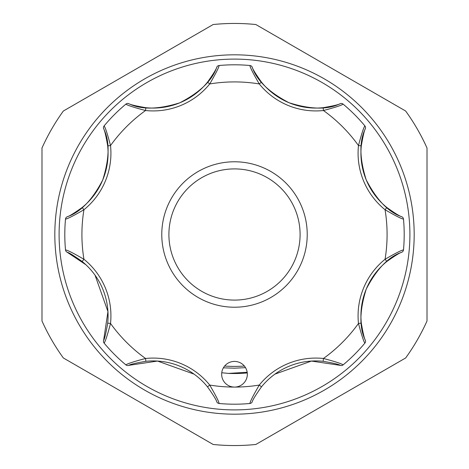 <?xml version="1.0" encoding="UTF-8"?>
<svg xmlns="http://www.w3.org/2000/svg" width="469" height="469" viewBox="0 0 469 469"><rect width="100%" height="100%" fill="white"/><g stroke="black" fill="none" stroke-linecap="round" stroke-linejoin="round"><path stroke-width="0.7" d="M259.55 295.124A65.596 65.596 0 0 0 295.124 209.45A65.596 65.596 0 0 0 209.45 173.876A65.596 65.596 0 0 0 173.876 259.55A65.596 65.596 0 0 0 259.55 295.124M206.729 167.286A72.724 72.724 0 0 1 301.714 206.729A72.724 72.724 0 0 1 262.271 301.714A72.724 72.724 0 0 1 167.286 262.271A72.724 72.724 0 0 1 206.729 167.286M386.855 261.491A69.875 69.875 0 0 0 366.248 289.074C376.666 269.024 388.531 256.742 401.839 252.222C400.086 252.568 395.091 255.658 386.855 261.491L385.061 259.269C395.338 253.295 401.487 250.165 403.498 249.883L403.293 250.716A2.849 2.849 0 0 1 401.839 252.222M246.36 379.163A12.833 12.833 0 0 0 239.413 362.39A12.833 12.833 0 0 0 222.64 369.338A12.833 12.833 0 0 0 234.5 387.083A12.833 12.833 0 0 0 246.36 379.163M366.248 289.074A69.875 69.875 0 0 0 361.312 323.147C363.012 333.078 364.36 338.794 365.357 340.295C359.148 327.743 359.442 310.671 366.248 289.074A69.875 69.875 0 0 0 361.312 323.147L358.48 323.446A72.724 72.724 0 0 1 385.061 259.269A152.583 152.583 0 0 0 385.061 209.731L386.855 207.509C395.08 213.336 400.075 216.426 401.839 216.778C388.543 212.287 376.666 199.97 366.201 179.826C359.442 158.329 359.16 141.286 365.357 128.705C364.36 130.189 363.012 135.904 361.312 145.853A69.875 69.875 0 0 0 386.855 207.509A69.875 69.875 0 0 1 361.312 145.853L358.48 145.554C361.517 134.058 363.651 127.498 364.876 125.88L364.677 125.639M244.361 366.037A131.906 131.906 0 0 1 224.639 366.037M247.269 372.943A139.029 139.029 0 0 1 228.497 373.4L247.181 372.257M245.504 367.649L234.5 368.194L223.385 367.831M255.851 444.465A211.05 211.05 0 0 1 213.149 444.465L63.338 357.97A211.05 211.05 0 0 1 41.987 320.995L41.987 148.005A211.05 211.05 0 0 1 63.338 111.03L213.149 24.535A211.05 211.05 0 0 1 255.851 24.535L405.662 111.03A211.05 211.05 0 0 1 427.013 148.005L427.013 320.995A211.05 211.05 0 0 1 405.662 357.97L255.851 444.465M234.5 414.18A179.68 179.68 0 0 1 54.82 234.5A179.68 179.68 0 0 1 234.5 54.82A179.68 179.68 0 0 1 414.18 234.5A179.68 179.68 0 0 1 234.5 414.18M234.5 59.1A175.4 175.4 0 0 0 59.1 234.5A175.4 175.4 0 0 0 234.5 409.9A175.4 175.4 0 0 0 409.9 234.5A175.4 175.4 0 0 0 234.5 59.1M228.497 373.4L221.755 372.761M274.945 374.127L311.445 361.066L340.295 365.357C338.811 364.36 333.096 363.012 323.147 361.312A69.875 69.875 0 0 0 261.491 386.855C255.664 395.08 252.574 400.075 252.222 401.839A2.849 2.849 0 0 1 249.883 403.498A169.696 169.696 0 0 1 219.117 403.498C218.835 401.487 215.705 395.338 209.731 385.061A152.583 152.583 0 0 0 259.269 385.061L261.491 386.855A69.875 69.875 0 0 1 323.147 361.312L323.446 358.48C334.942 361.517 341.502 363.651 343.12 364.876L343.361 364.677M216.778 401.839A2.849 2.849 0 0 0 219.117 403.498A2.849 2.849 0 0 1 216.778 401.839C216.432 400.086 213.342 395.091 207.509 386.855A69.875 69.875 0 0 0 145.853 361.312C135.922 363.012 130.206 364.36 128.705 365.357L157.555 361.066L194.055 374.127M65.472 249.572L65.502 249.883A169.696 169.696 0 0 1 65.502 219.117L65.472 219.428M125.639 364.677L125.88 364.876A169.696 169.696 0 0 1 104.124 343.12L104.323 343.361M128.705 365.357A2.849 2.849 0 0 1 125.88 364.876C127.515 363.651 134.075 361.517 145.554 358.48A72.724 72.724 0 0 1 209.731 385.061L207.509 386.855A69.875 69.875 0 0 0 145.853 361.312L145.554 358.48A152.583 152.583 0 0 1 110.52 323.446C107.483 334.942 105.349 341.502 104.124 343.12A2.849 2.849 0 0 1 103.643 340.295C104.64 338.811 105.988 333.096 107.688 323.147A69.875 69.875 0 0 0 82.145 261.491C73.92 255.664 68.925 252.574 67.161 252.222L85.962 264.809M252.222 401.839A2.849 2.849 0 0 1 249.883 403.498C250.17 401.47 253.301 395.326 259.269 385.061A72.724 72.724 0 0 1 323.446 358.48A152.583 152.583 0 0 0 358.48 323.446C361.517 334.925 363.651 341.485 364.876 343.12A169.696 169.696 0 0 1 343.12 364.876A2.849 2.849 0 0 1 340.295 365.357M364.677 343.361L365.322 342.388A2.849 2.849 0 0 1 364.876 343.12M403.528 219.428L403.498 219.117A169.696 169.696 0 0 1 403.498 249.883L403.528 249.572M401.839 216.778A2.849 2.849 0 0 1 403.498 219.117C401.47 218.83 395.326 215.699 385.061 209.731A72.724 72.724 0 0 1 358.48 145.554A152.583 152.583 0 0 0 323.446 110.52L323.147 107.688C333.078 105.988 338.794 104.64 340.295 103.643C327.72 109.869 310.613 109.558 288.968 102.711C268.989 92.287 256.736 80.439 252.222 67.161C252.568 68.914 255.658 73.909 261.491 82.145A69.875 69.875 0 0 0 323.147 107.688A69.875 69.875 0 0 1 261.491 82.145L259.269 83.939C253.295 73.662 250.165 67.513 249.883 65.502L249.572 65.472M343.361 104.323L343.12 104.124A169.696 169.696 0 0 1 364.876 125.88A2.849 2.849 0 0 1 365.357 128.705M340.295 103.643A2.849 2.849 0 0 1 343.12 104.124C341.485 105.349 334.925 107.483 323.446 110.52A72.724 72.724 0 0 1 259.269 83.939A152.583 152.583 0 0 0 209.731 83.939L207.509 82.145C213.336 73.92 216.426 68.925 216.778 67.161C212.287 80.457 199.97 92.334 179.826 102.799C158.329 109.558 141.286 109.84 128.705 103.643C130.189 104.64 135.904 105.988 145.853 107.688A69.875 69.875 0 0 0 207.509 82.145A69.875 69.875 0 0 1 145.853 107.688L145.554 110.52C134.058 107.483 127.498 105.349 125.88 104.124L125.639 104.323M219.428 65.472L219.117 65.502A169.696 169.696 0 0 1 249.883 65.502A2.849 2.849 0 0 1 252.222 67.161M216.778 67.161A2.849 2.849 0 0 1 219.117 65.502C218.83 67.53 215.699 73.674 209.731 83.939A72.724 72.724 0 0 1 145.554 110.52A152.583 152.583 0 0 0 110.52 145.554L107.688 145.853C105.988 135.922 104.64 130.206 103.643 128.705C109.869 141.28 109.558 158.387 102.711 180.032C92.287 200.011 80.439 212.264 67.161 216.778C68.914 216.432 73.909 213.342 82.145 207.509A69.875 69.875 0 0 0 107.688 145.853A69.875 69.875 0 0 1 82.145 207.509L83.939 209.731C73.662 215.705 67.513 218.835 65.502 219.117A2.849 2.849 0 0 1 67.161 216.778M104.323 125.639L104.124 125.88A169.696 169.696 0 0 1 125.88 104.124A2.849 2.849 0 0 1 128.705 103.643M103.643 128.705A2.849 2.849 0 0 1 104.124 125.88C105.349 127.515 107.483 134.075 110.52 145.554A72.724 72.724 0 0 1 83.939 209.731A152.583 152.583 0 0 0 83.939 259.269L82.145 261.491A69.875 69.875 0 0 1 107.688 323.147L110.52 323.446A72.724 72.724 0 0 0 83.939 259.269C73.674 253.301 67.53 250.17 65.502 249.883A169.696 169.696 0 0 1 65.502 219.117M95.037 275.168L107.946 311.598L103.643 340.295M403.498 249.883A2.849 2.849 0 0 1 403.293 250.716A2.849 2.849 0 0 0 403.498 249.883M365.357 340.295A2.849 2.849 0 0 1 365.322 342.388A2.849 2.849 0 0 0 365.357 340.295M67.161 252.222A2.849 2.849 0 0 1 65.502 249.883"/></g></svg>
